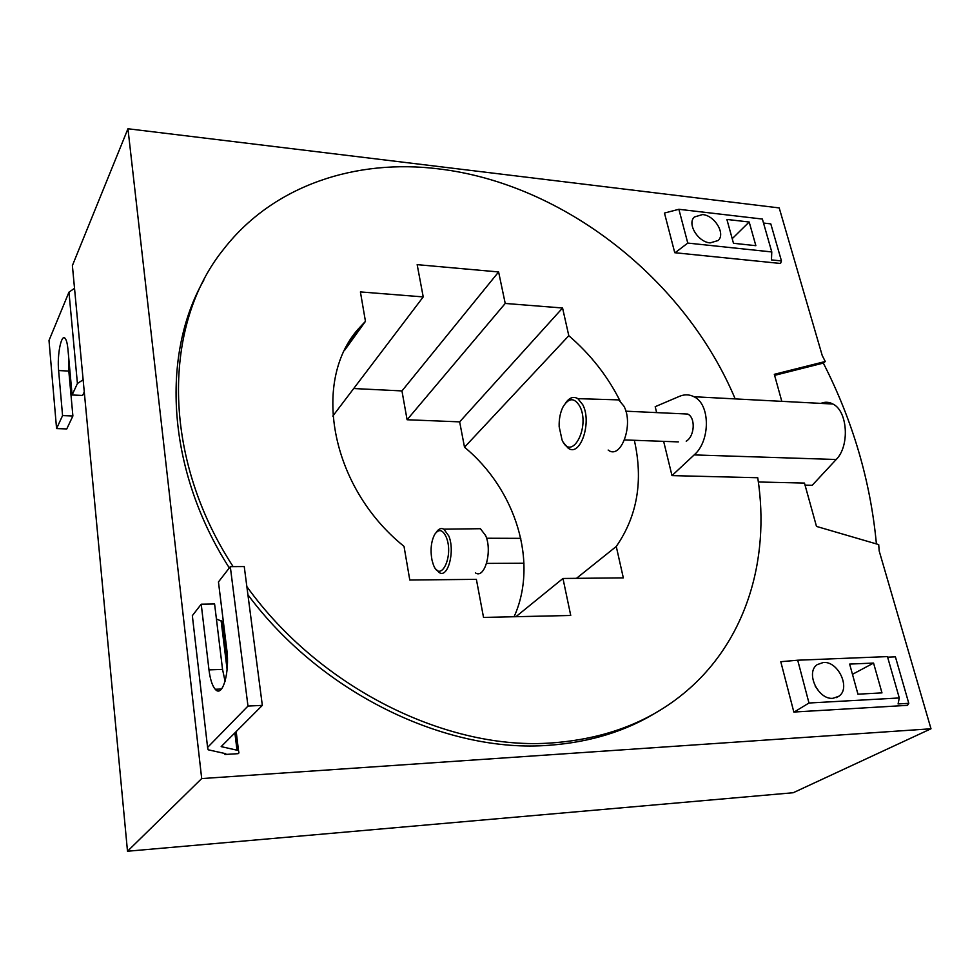 <?xml version="1.0" encoding="UTF-8"?>
<svg xmlns="http://www.w3.org/2000/svg" width="980" height="980" viewBox="0 0 980 980"><rect width="100%" height="100%" fill="white"/><g stroke="black" fill="none" stroke-linecap="round" stroke-linejoin="round"><path stroke-width="1.47" d="M663.644 441.355L671.986 475.606L694.159 454.916C710.463 441.159 710.451 404.127 693.975 396.741C689.344 394.364 684.505 394.242 679.471 396.337L655.191 406.688L656.637 412.617M735.184 398.897C685.265 279.864 564.198 183.775 438.599 168.879C356.279 158.601 273.641 185.036 223.942 248.834C163.109 323.486 160.585 455.345 233.13 566.624M246.862 586.616C320.362 688.842 448.571 751.268 552.941 742.84C603.582 738.932 646.212 723.228 680.831 695.751C745.376 644.742 770.586 560.658 757.748 477.738L671.986 475.606M344.727 350.154L365.454 321.354L360.248 326.879C311.236 378.194 329.255 486.301 404.017 546.362L409.787 580.025L476.378 579.351L483.532 617.424L570.74 615.477L562.973 578.47L515.921 616.702M365.454 321.354L360.407 291.918L423.225 296.916L417.162 264.649L498.612 271.95L505.227 303.445L562.569 308.002L568.804 335.711C590.499 354.356 607.588 376.112 620.083 400.967M562.973 578.47L623.329 577.869L616.261 546.473C637.367 516.007 643.395 480.604 634.342 440.29M514.096 616.739C538.657 562.508 515.75 489.449 464.508 447.211L459.657 421.865L407.092 419.746L401.959 390.922L353.694 388.533M224.837 753.498L224.947 754.478L238.14 753.669L238.961 752.885L238.507 750.545L221.162 746.613L262.334 705.38L247.977 706.066L207.589 747.409L208.152 749.786L225.755 753.694L224.947 754.478M625.852 411.184L687.691 414.05C695.8 417.615 694.685 436.37 686.208 441.196M820.848 403.393C824.964 401.69 828.982 401.91 832.927 404.03C847.737 411.024 849.868 446.096 836.197 459.498L812.2 485.308L805.045 485.149M664.477 213.113L674.755 252.718L780.533 263.473L781.464 260.937L770.795 223.881L763.518 223.048M780.803 661.782L793.837 712.043L907.505 705.343L908.791 703.322L895.414 656.845L887.611 657.164M203.779 280.207C160.745 355.593 166.784 470.253 229.308 567.935M247.916 594.774C321.587 693.84 446.843 753.51 549.168 745.266C590.401 742.228 626.551 731.031 657.617 711.664M781.807 401.347L774.31 374.311L825.283 361.498L822.257 355.63L779.21 207.919L127.951 128.76L72.385 265.58L127.498 851.24L201.696 778.573L931 728.777L879.183 550.956L878.705 544.586L816.487 526.419L804.47 483.067L758.361 481.988M201.696 778.573L127.951 128.76M127.498 851.24L793.212 792.734L931 728.777M876.402 543.912C870.534 481.254 852.845 420.971 823.335 363.09L774.604 375.365M825.283 361.498L823.335 363.09M423.225 296.916L332.808 416.071M616.261 546.473L576.473 578.335M464.508 447.211L568.804 335.711M498.612 271.95L401.959 390.922M562.569 308.002L459.657 421.865M505.227 303.445L407.092 419.746M781.146 661.672L797.708 660.214L808.978 703.015L794.204 712.019L907.505 705.343M797.708 660.214L887.451 656.6L899.285 697.956L898.084 703.946L908.791 703.322M808.978 703.015L899.285 697.956M833 698.299L838.843 696.253C850.995 688.401 838.28 660.961 823.347 662.48L817.222 664.624C805.205 672.427 818.031 700.026 833 698.299M873.56 663.068L849.636 664.085L857.953 694.183L881.976 692.885L873.56 663.068L852.465 674.326M819.721 692.358L815.213 686.184M664.771 212.966L678.87 209.291L687.776 243.077L675.098 252.742L780.533 263.473M678.87 209.291L762.379 219.055L771.774 251.946L771.456 259.908L781.464 260.937M687.776 243.077L771.774 251.946M710.182 242.893L718.144 240.517C725.825 233.84 714.702 215.404 702.55 214.559L694.404 216.984C686.772 223.648 698.017 242.183 710.182 242.893M749.186 222.007L726.891 219.434L733.481 243.285L755.862 245.686L749.186 222.007L732.207 238.691M446.329 537.346C454.218 556.567 440.094 584.582 433.172 564.149L431.947 559.874C430.208 549.805 431.127 541.291 434.74 534.333C438.905 528.551 442.764 529.555 446.329 537.346M436.198 532.373C438.562 528.82 441.123 527.755 443.903 529.176L448.803 535.987C455.296 551.25 447.811 578.947 439.138 572.467L436.186 569.368M475.435 528.771L480.421 528.71L485.663 535.656C492.597 551.226 484.635 579.486 475.374 572.859M579.829 406.345C590.646 427.207 571.487 462.401 562.042 439.947L559.163 426.68C558.943 418.999 560.266 412.335 563.133 406.676C568.89 397.562 574.464 397.451 579.829 406.345M565.509 403.123C569.356 397.586 573.471 396.104 577.869 398.652L582.757 404.716C592.361 422.564 579.94 457.991 567.959 447.946L563.782 442.948M610.528 399.644L618.662 399.889L623.856 406.075C634.085 424.267 620.916 460.318 608.163 450.053M56.571 428.579L62.573 415.594L58.616 370.55C57.024 354.821 61.348 333.224 65.17 338.431C66.481 340.06 67.4 343.649 67.939 349.186L72.104 394.989L77.42 383.486L68.968 292.163L49 340.477L56.571 428.579L66.763 428.934L72.888 415.986L68.821 371.065L68.698 357.602M68.968 292.163L74.529 288.304M84.28 391.951L82.614 395.454L72.104 394.989M77.42 383.486L83.129 379.799M62.573 415.594L72.888 415.986M223.109 624.15L223.563 623.403M223.379 621.933L216.421 618.993M192.668 618.429L192.337 615.661L201.219 604.207L208.985 669.891C210.173 679.336 212.268 685.792 215.245 689.271C222.399 698.226 229.969 672.635 226.76 649.311L218.454 581.949L230.3 566.648L244.241 566.562L262.334 705.38M225.069 681.321L222.546 669.401L214.596 603.986L201.219 604.207M230.3 566.648L247.977 706.066M694.159 454.916L836.197 459.498M58.616 370.55L68.821 371.065M221.088 620.536L227.103 669.475M234.882 732.869L236.989 750.055M192.337 615.661L207.589 747.409M208.985 669.891L222.546 669.401M678.368 441.894L624.554 439.934M693.975 396.741L832.927 404.03M348.28 343.539L360.248 326.879M836.111 697.687L838.843 696.253M523.982 563.218L486.582 563.402M520.797 538.351L486.57 538.24M443.903 529.176L480.421 528.71M577.869 398.652L618.662 399.889M222.583 621.222L227.458 660.777M236.18 731.57L238.507 750.545M215.245 689.271L221.529 689.014"/></g></svg>
